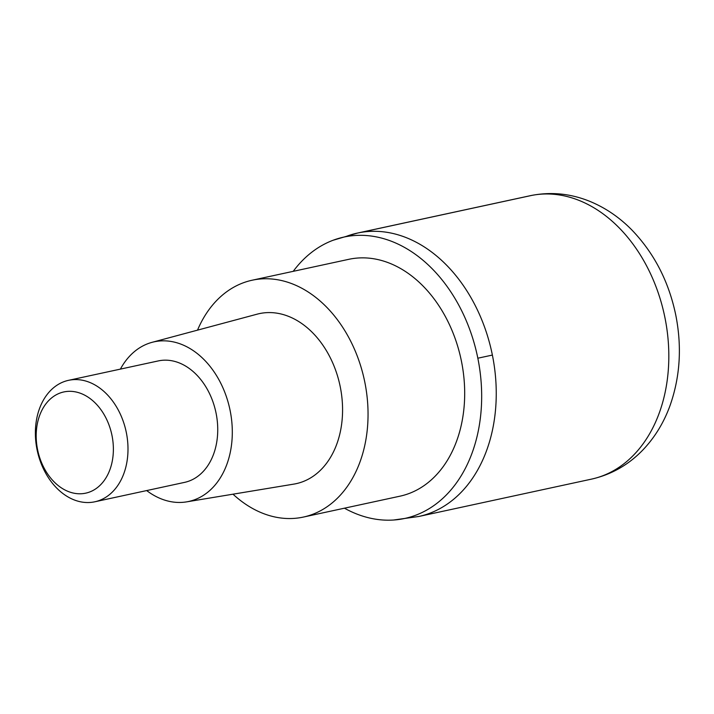 <?xml version="1.0" encoding="UTF-8"?>
<svg xmlns="http://www.w3.org/2000/svg" width="714" height="714" viewBox="0 0 714 714"><rect width="100%" height="100%" fill="white"/><g stroke="black" fill="none" stroke-linecap="round" stroke-linejoin="round"><path stroke-width="1.07" d="M418.859 516.463A144.978 106.029 -102.2 0 0 492.383 355.072A144.978 106.029 -102.2 0 0 357.5 233.067A144.978 106.029 -102.2 0 0 345.299 236.78A144.978 106.029 77.8 0 1 357.527 233.059A144.978 106.029 77.8 0 1 492.383 355.072A144.978 106.029 77.8 0 1 418.832 516.472L591.406 479.148A144.978 106.029 -102.2 0 0 664.957 317.748A144.978 106.029 -102.2 0 0 530.1 195.734C550.182 191.584 569.942 193.396 589.38 201.178C605.106 207.587 619.216 217.145 631.729 229.837C654.14 253.104 668.831 281.557 675.792 315.186C682.075 347.031 680.094 377.331 669.848 406.096C663.699 422.831 654.8 437.361 643.135 449.695C628.641 464.814 611.398 474.631 591.406 479.148M293.213 271.347A143.942 105.27 77.8 0 1 333.019 240.288A143.942 105.27 77.8 0 1 477.836 358.205A143.942 105.27 77.8 0 1 393.503 520.024A143.942 105.27 77.8 0 1 344.434 508.189M303.343 517.079L399.983 496.176A121.166 88.616 -102.2 0 0 461.458 361.293A121.166 88.616 -102.2 0 0 348.762 259.325L252.113 280.227A121.166 88.616 77.8 0 1 364.818 382.195A121.166 88.616 77.8 0 1 303.343 517.079A121.166 88.616 77.8 0 1 232.996 494.186M197.519 330.145A121.166 88.616 77.8 0 1 252.113 280.227M186.595 501.871L293.882 484.101A86.992 63.617 -102.2 0 0 340.257 386.836A86.992 63.617 -102.2 0 0 257.129 314.169L152.082 342.327A81.673 59.735 77.8 0 1 230.131 410.559A81.673 59.735 77.8 0 1 186.595 501.871A81.673 59.735 77.8 0 1 146.673 490.572M120.398 369.111A81.673 59.735 77.8 0 1 152.082 342.327M94.819 501.79L184.56 482.378A62.136 45.446 -102.2 0 0 216.083 413.21A62.136 45.446 -102.2 0 0 158.294 360.918L68.553 380.33A62.136 45.446 77.8 0 1 126.342 432.622A62.136 45.446 77.8 0 1 94.819 501.79A62.136 45.446 77.8 0 1 37.03 449.499A62.136 45.446 77.8 0 1 68.553 380.33M37.565 449.579A51.783 37.869 77.8 0 1 64.546 391.799A51.783 37.869 77.8 0 1 112 435.522A51.783 37.869 77.8 0 1 85.02 493.303A51.783 37.869 77.8 0 1 37.565 449.579M532.1 195.333L359.526 232.657M477.836 358.205A207.114 2.713 -11.4 0 0 492.383 355.072M333.027 240.279L357.527 233.059L530.1 195.734M393.539 520.024L418.832 516.472"/></g></svg>
